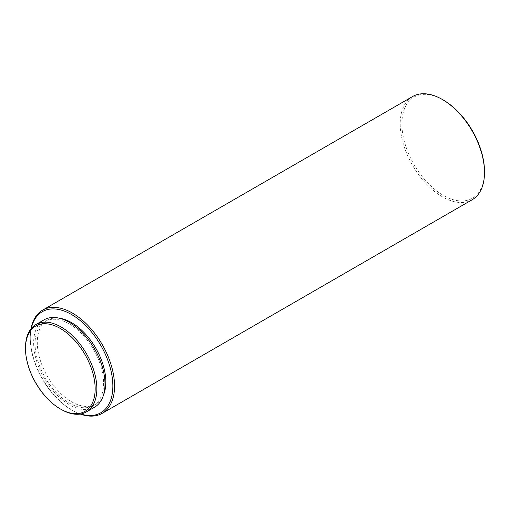 <?xml version="1.0" encoding="UTF-8"?>
<svg xmlns="http://www.w3.org/2000/svg" width="510" height="510" viewBox="0 0 510 510"><rect width="100%" height="100%" fill="white"/><g stroke="black" fill="none" stroke-linecap="round" stroke-linejoin="round"><path stroke-width="0.38" stroke-dasharray="2.55 1.91" d="M94.548 407.209A50.452 29.127 60 0 1 69.322 404.71A50.452 29.127 60 0 1 36.363 360.251A50.452 29.127 60 0 1 44.096 319.827M69.322 323.946A48.463 27.98 60 0 1 100.98 366.652A48.463 27.98 60 0 1 93.553 405.488A48.463 27.98 60 0 1 69.322 403.091A48.463 27.98 60 0 1 37.657 360.379A48.463 27.98 60 0 1 45.09 321.542A48.463 27.98 60 0 1 69.322 323.946M103.536 394.944A48.463 27.98 60 0 1 95.803 404.194A48.463 27.98 60 0 1 71.566 401.791A48.463 27.98 60 0 1 39.907 359.085A48.463 27.98 60 0 1 47.334 320.248A48.463 27.98 60 0 1 59.211 318.176M80.656 413.98A58.395 33.717 60 0 1 71.566 409.9L72.414 410.391A59.587 34.406 60 0 1 30.275 337.41A59.587 34.406 60 0 1 31.002 328.822M80.21 414.05A59.587 34.406 60 0 1 72.414 410.391L71.566 409.9A58.395 33.717 60 0 1 30.275 338.379A58.395 33.717 60 0 1 31.288 328.472M472.158 199.748A59.587 34.406 60 0 1 442.361 196.796A59.587 34.406 60 0 1 403.435 144.285A59.587 34.406 60 0 1 412.571 96.537M484.5 171.494A58.395 33.717 60 0 1 443.209 195.336A58.395 33.717 60 0 1 401.912 123.815A58.395 33.717 60 0 1 443.209 99.973M61.174 409.415A50.452 29.127 60 0 1 25.5 347.622M93.553 405.488L95.803 404.194M30.275 338.379L30.275 337.41M45.09 321.542L47.334 320.248"/><path stroke-width="0.76" d="M61.174 409.415L60.333 408.931A49.26 28.439 60 0 1 25.5 348.598A49.26 28.439 60 0 1 60.333 328.485A49.26 28.439 60 0 1 95.166 388.818A49.26 28.439 60 0 1 60.333 408.931L61.174 409.415A50.452 29.127 60 0 0 86.4 411.914L94.548 407.209A50.452 29.127 60 0 0 102.28 366.779A50.452 29.127 60 0 0 69.322 322.326A50.452 29.127 60 0 0 44.096 319.827L35.949 324.526A50.452 29.127 60 0 1 61.174 327.025A50.452 29.127 60 0 1 94.133 371.484A50.452 29.127 60 0 1 86.4 411.914M59.211 318.176A48.463 27.98 60 0 1 71.566 322.645A48.463 27.98 60 0 1 103.536 394.944M31.288 328.472A58.395 33.717 60 0 1 71.566 314.536A58.395 33.717 60 0 1 112.608 380.639A58.395 33.717 60 0 1 80.656 413.98M31.002 328.822A59.587 34.406 60 0 1 42.617 310.125A59.587 34.406 60 0 1 72.414 313.076A59.587 34.406 60 0 1 111.339 365.587A59.587 34.406 60 0 1 102.204 413.342A59.587 34.406 60 0 1 80.21 414.05M484.5 172.469L484.5 171.494A58.395 33.717 60 0 0 443.209 99.973L442.361 99.488A59.587 34.406 60 0 1 442.368 99.488A59.587 34.406 60 0 1 484.5 172.469A59.587 34.406 60 0 1 472.158 199.748L102.204 413.342M42.617 310.125L412.571 96.537A59.587 34.406 60 0 1 442.361 99.488L443.209 99.973M25.5 348.598L25.5 347.622A50.452 29.127 60 0 1 35.949 324.526"/></g></svg>
